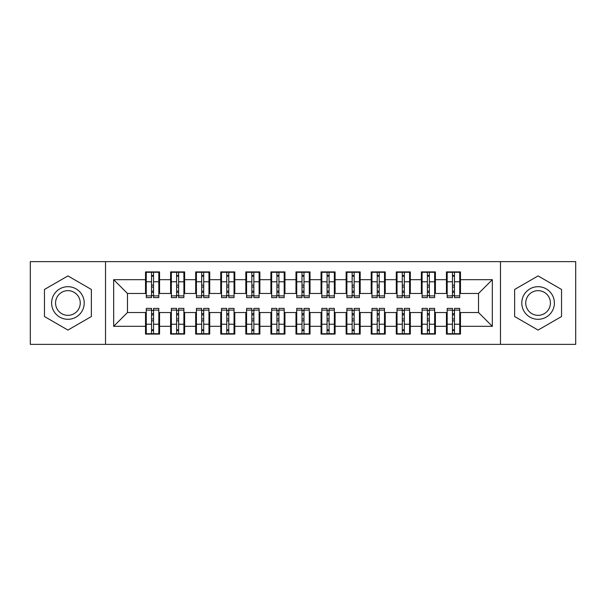 <?xml version="1.0" encoding="UTF-8"?>
<svg xmlns="http://www.w3.org/2000/svg" width="606" height="606" viewBox="0 0 606 606"><rect width="100%" height="100%" fill="white"/><g stroke="black" fill="none" stroke-linecap="round" stroke-linejoin="round"><path stroke-width="0.91" d="M500.473 344.375L575.7 344.375L575.7 261.625L500.473 261.625L500.473 344.375L105.527 344.375L105.527 261.625L30.3 261.625L30.3 344.375L105.527 344.375M452.455 287.077L454.455 287.077L452.455 287.077M454.455 318.923L452.455 318.923L454.455 318.923M427.374 287.077L429.381 287.077L427.374 287.077M429.381 318.923L427.374 318.923L429.381 318.923M402.301 287.077L404.308 287.077L402.301 287.077M404.308 318.923L402.301 318.923L404.308 318.923M377.227 287.077L379.227 287.077L377.227 287.077M379.227 318.923L377.227 318.923L379.227 318.923M352.147 287.077L354.154 287.077L352.147 287.077M354.154 318.923L352.147 318.923L354.154 318.923M327.073 287.077L329.081 287.077L327.073 287.077M329.081 318.923L327.073 318.923L329.081 318.923M302 287.077L304 287.077L302 287.077M304 318.923L302 318.923L304 318.923M276.919 287.077L278.927 287.077L276.919 287.077M278.927 318.923L276.919 318.923L278.927 318.923M251.846 287.077L253.853 287.077L251.846 287.077M253.853 318.923L251.846 318.923L253.853 318.923M226.773 287.077L228.773 287.077L226.773 287.077M228.773 318.923L226.773 318.923L228.773 318.923M201.692 287.077L203.699 287.077L201.692 287.077M203.699 318.923L201.692 318.923L203.699 318.923M176.619 287.077L178.626 287.077L176.619 287.077M178.626 318.923L176.619 318.923L178.626 318.923M500.473 261.625L105.527 261.625M146.273 293.471L127.472 293.471L113.678 279.677L113.678 326.323L145.523 326.323L145.523 334.095L159.567 334.095L159.567 326.323L170.597 326.323L170.597 334.095L184.641 334.095L184.641 326.323L195.677 326.323L195.677 334.095L209.721 334.095L209.721 326.323L220.751 326.323L220.751 334.095L234.795 334.095L234.795 326.323L245.824 326.323L245.824 334.095L259.868 334.095L259.868 326.323L270.905 326.323L270.905 334.095L284.949 334.095L284.949 326.323L295.978 326.323L295.978 334.095L310.022 334.095L310.022 326.323L321.051 326.323L321.051 334.095L335.095 334.095L335.095 326.323L346.132 326.323L346.132 334.095L360.176 334.095L360.176 326.323L371.205 326.323L371.205 334.095L385.249 334.095L385.249 326.323L396.279 326.323L396.279 334.095L410.323 334.095L410.323 326.323L421.359 326.323L421.359 334.095L435.403 334.095L435.403 326.323L446.433 326.323L446.433 334.095L460.477 334.095L460.477 312.529L478.528 312.529L478.528 293.471L459.727 293.471M113.678 279.677L145.523 279.677L145.523 293.471M478.528 293.471L492.322 279.677L460.477 279.677L460.477 271.905L446.433 271.905L446.433 279.677L435.403 279.677L435.403 271.905L421.359 271.905L421.359 279.677L410.323 279.677L410.323 271.905L396.279 271.905L396.279 279.677L385.249 279.677L385.249 271.905L371.205 271.905L371.205 279.677L360.176 279.677L360.176 271.905L346.132 271.905L346.132 279.677L335.095 279.677L335.095 271.905L321.051 271.905L321.051 279.677L310.022 279.677L310.022 271.905L295.978 271.905L295.978 279.677L284.949 279.677L284.949 271.905L270.905 271.905L270.905 279.677L259.868 279.677L259.868 271.905L245.824 271.905L245.824 279.677L234.795 279.677L234.795 271.905L220.751 271.905L220.751 279.677L209.721 279.677L209.721 271.905L195.677 271.905L195.677 279.677L184.641 279.677L184.641 271.905L170.597 271.905L170.597 279.677L159.567 279.677L159.567 271.905L145.523 271.905L145.523 279.677M492.322 279.677L492.322 326.323L460.477 326.323M435.403 326.323L435.403 312.529L447.183 312.529M446.433 326.323L446.433 312.529M460.477 279.677L460.477 293.471M410.323 326.323L410.323 312.529L422.109 312.529M421.359 326.323L421.359 312.529M446.433 279.677L446.433 293.471L434.646 293.471M435.403 279.677L435.403 293.471M385.249 326.323L385.249 312.529L397.036 312.529M396.279 326.323L396.279 312.529M421.359 279.677L421.359 293.471L409.573 293.471M410.323 279.677L410.323 293.471M360.176 326.323L360.176 312.529L371.955 312.529M371.205 326.323L371.205 312.529M396.279 279.677L396.279 293.471L384.499 293.471M385.249 279.677L385.249 293.471M335.095 326.323L335.095 312.529L346.882 312.529M346.132 326.323L346.132 312.529M371.205 279.677L371.205 293.471L359.419 293.471M360.176 279.677L360.176 293.471M310.022 326.323L310.022 312.529L321.809 312.529M321.051 326.323L321.051 312.529M346.132 279.677L346.132 293.471L334.345 293.471M335.095 279.677L335.095 293.471M284.949 326.323L284.949 312.529L296.728 312.529M295.978 326.323L295.978 312.529M321.051 279.677L321.051 293.471L309.272 293.471M310.022 279.677L310.022 293.471M259.868 326.323L259.868 312.529L271.655 312.529M270.905 326.323L270.905 312.529M295.978 279.677L295.978 293.471L284.191 293.471M284.949 279.677L284.949 293.471M234.795 326.323L234.795 312.529L246.581 312.529M245.824 326.323L245.824 312.529M270.905 279.677L270.905 293.471L259.118 293.471M259.868 279.677L259.868 293.471M209.721 326.323L209.721 312.529L221.501 312.529M220.751 326.323L220.751 312.529M245.824 279.677L245.824 293.471L234.045 293.471M234.795 279.677L234.795 293.471M184.641 326.323L184.641 312.529L196.427 312.529M195.677 326.323L195.677 312.529M220.751 279.677L220.751 293.471L208.964 293.471M209.721 279.677L209.721 293.471M159.567 326.323L159.567 312.529L171.354 312.529M170.597 326.323L170.597 312.529M195.677 279.677L195.677 293.471L183.891 293.471M184.641 279.677L184.641 293.471M151.545 287.077L153.545 287.077L151.545 287.077M153.545 318.923L151.545 318.923L153.545 318.923M113.678 326.323L127.472 312.529L146.273 312.529M145.523 326.323L145.523 312.529M170.597 279.677L170.597 293.471L158.817 293.471M159.567 279.677L159.567 293.471M91.362 289.463L67.917 275.927L44.465 289.463L44.465 316.537L67.917 330.073L91.362 316.537L91.362 289.463L91.362 316.537L67.917 330.073L44.465 316.537L44.465 289.463L67.917 275.927L91.362 289.463M514.638 289.463L514.638 316.537L538.083 330.073L561.535 316.537L561.535 289.463L538.083 275.927L514.638 289.463L538.083 275.927L561.535 289.463L561.535 316.537L538.083 330.073L514.638 316.537L514.638 289.463M127.472 293.471L127.472 312.529M447.183 293.471L446.433 293.471M422.109 293.471L421.359 293.471M397.036 293.471L396.279 293.471M371.955 293.471L371.205 293.471M346.882 293.471L346.132 293.471M321.809 293.471L321.051 293.471M296.728 293.471L295.978 293.471M271.655 293.471L270.905 293.471M246.581 293.471L245.824 293.471M221.501 293.471L220.751 293.471M196.427 293.471L195.677 293.471M171.354 293.471L170.597 293.471M158.817 312.529L159.567 312.529M183.891 312.529L184.641 312.529M208.964 312.529L209.721 312.529M234.045 312.529L234.795 312.529M259.118 312.529L259.868 312.529M284.191 312.529L284.949 312.529M309.272 312.529L310.022 312.529M334.345 312.529L335.095 312.529M359.419 312.529L360.176 312.529M384.499 312.529L385.249 312.529M409.573 312.529L410.323 312.529M434.646 312.529L435.403 312.529M459.727 312.529L460.477 312.529M492.322 326.323L478.528 312.529M146.273 272.155L158.817 272.155L146.273 272.155L146.273 297.607L151.545 297.607L151.545 272.253L158.817 272.291L158.817 297.607L153.545 297.607L153.545 272.291M151.545 275.51L153.545 275.51M151.545 295.501L153.545 295.501M153.545 292.35L151.545 292.35M151.545 291.122L153.545 291.122M159.567 283.82L158.817 283.82M159.567 287.077L158.817 287.077M146.273 283.82L145.523 283.82M146.273 287.077L145.523 287.077M158.817 333.845L146.273 333.845L158.817 333.845L158.817 308.393L153.545 308.393L153.545 333.747L146.273 333.709L146.273 308.393L151.545 308.393L151.545 333.709M153.545 330.49L151.545 330.49M153.545 310.499L151.545 310.499M151.545 313.65L153.545 313.65M153.545 314.878L151.545 314.878M145.523 322.18L146.273 322.18M145.523 318.923L146.273 318.923M158.817 322.18L159.567 322.18M158.817 318.923L159.567 318.923M171.354 272.155L183.891 272.155L171.354 272.155L171.354 297.607L176.619 297.607L176.619 272.253L183.891 272.291L183.891 297.607L178.626 297.607L178.626 272.291M176.619 275.51L178.626 275.51M176.619 295.501L178.626 295.501M178.626 292.35L176.619 292.35M176.619 291.122L178.626 291.122M184.641 283.82L183.891 283.82M184.641 287.077L183.891 287.077M171.354 283.82L170.597 283.82M171.354 287.077L170.597 287.077M196.427 272.155L208.964 272.155L196.427 272.155L196.427 297.607L201.692 297.607L201.692 272.253L208.964 272.291L208.964 297.607L203.699 297.607L203.699 272.291M201.692 275.51L203.699 275.51M201.692 295.501L203.699 295.501M203.699 292.35L201.692 292.35M201.692 291.122L203.699 291.122M209.721 283.82L208.964 283.82M209.721 287.077L208.964 287.077M196.427 283.82L195.677 283.82M196.427 287.077L195.677 287.077M221.501 272.155L234.045 272.155L221.501 272.155L221.501 297.607L226.773 297.607L226.773 272.253L234.045 272.291L234.045 297.607L228.773 297.607L228.773 272.291M226.773 275.51L228.773 275.51M226.773 295.501L228.773 295.501M228.773 292.35L226.773 292.35M226.773 291.122L228.773 291.122M234.795 283.82L234.045 283.82M234.795 287.077L234.045 287.077M221.501 283.82L220.751 283.82M221.501 287.077L220.751 287.077M246.581 272.155L259.118 272.155L246.581 272.155L246.581 297.607L251.846 297.607L251.846 272.253L259.118 272.291L259.118 297.607L253.853 297.607L253.853 272.291M251.846 275.51L253.853 275.51M251.846 295.501L253.853 295.501M253.853 292.35L251.846 292.35M251.846 291.122L253.853 291.122M259.868 283.82L259.118 283.82M259.868 287.077L259.118 287.077M246.581 283.82L245.824 283.82M246.581 287.077L245.824 287.077M183.891 333.845L171.354 333.845L183.891 333.845L183.891 308.393L178.626 308.393L178.626 333.747L171.354 333.709L171.354 308.393L176.619 308.393L176.619 333.709M178.626 330.49L176.619 330.49M178.626 310.499L176.619 310.499M176.619 313.65L178.626 313.65M178.626 314.878L176.619 314.878M170.597 322.18L171.354 322.18M170.597 318.923L171.354 318.923M183.891 322.18L184.641 322.18M183.891 318.923L184.641 318.923M208.964 333.845L196.427 333.845L208.964 333.845L208.964 308.393L203.699 308.393L203.699 333.747L196.427 333.709L196.427 308.393L201.692 308.393L201.692 333.709M203.699 330.49L201.692 330.49M203.699 310.499L201.692 310.499M201.692 313.65L203.699 313.65M203.699 314.878L201.692 314.878M195.677 322.18L196.427 322.18M195.677 318.923L196.427 318.923M208.964 322.18L209.721 322.18M208.964 318.923L209.721 318.923M234.045 333.845L221.501 333.845L234.045 333.845L234.045 308.393L228.773 308.393L228.773 333.747L221.501 333.709L221.501 308.393L226.773 308.393L226.773 333.709M228.773 330.49L226.773 330.49M228.773 310.499L226.773 310.499M226.773 313.65L228.773 313.65M228.773 314.878L226.773 314.878M220.751 322.18L221.501 322.18M220.751 318.923L221.501 318.923M234.045 322.18L234.795 322.18M234.045 318.923L234.795 318.923M259.118 333.845L246.581 333.845L259.118 333.845L259.118 308.393L253.853 308.393L253.853 333.747L246.581 333.709L246.581 308.393L251.846 308.393L251.846 333.709M253.853 330.49L251.846 330.49M253.853 310.499L251.846 310.499M251.846 313.65L253.853 313.65M253.853 314.878L251.846 314.878M245.824 322.18L246.581 322.18M245.824 318.923L246.581 318.923M259.118 322.18L259.868 322.18M259.118 318.923L259.868 318.923M67.917 286.699A16.301 16.301 0 0 0 51.616 303A16.301 16.301 0 0 0 67.917 319.301A16.301 16.301 0 0 0 84.211 303A16.301 16.301 0 0 0 67.917 286.699M67.917 290.66A12.34 12.34 0 0 0 55.57 303A12.34 12.34 0 0 0 67.917 315.34A12.34 12.34 0 0 0 80.257 303A12.34 12.34 0 0 0 67.917 290.66M538.083 286.699A16.301 16.301 0 0 0 521.789 303A16.301 16.301 0 0 0 538.083 319.301A16.301 16.301 0 0 0 554.384 303A16.301 16.301 0 0 0 538.083 286.699M538.083 290.66A12.34 12.34 0 0 0 525.743 303A12.34 12.34 0 0 0 538.083 315.34A12.34 12.34 0 0 0 550.43 303A12.34 12.34 0 0 0 538.083 290.66M271.655 272.155L284.191 272.155L271.655 272.155L271.655 297.607L276.919 297.607L276.919 272.253L284.191 272.291L284.191 297.607L278.927 297.607L278.927 272.291M276.919 275.51L278.927 275.51M276.919 295.501L278.927 295.501M278.927 292.35L276.919 292.35M276.919 291.122L278.927 291.122M284.949 283.82L284.191 283.82M284.949 287.077L284.191 287.077M271.655 283.82L270.905 283.82M271.655 287.077L270.905 287.077M284.191 333.845L271.655 333.845L284.191 333.845L284.191 308.393L278.927 308.393L278.927 333.747L271.655 333.709L271.655 308.393L276.919 308.393L276.919 333.709M278.927 330.49L276.919 330.49M278.927 310.499L276.919 310.499M276.919 313.65L278.927 313.65M278.927 314.878L276.919 314.878M270.905 322.18L271.655 322.18M270.905 318.923L271.655 318.923M284.191 322.18L284.949 322.18M284.191 318.923L284.949 318.923M296.728 272.155L309.272 272.155L296.728 272.155L296.728 297.607L302 297.607L302 272.253L309.272 272.291L309.272 297.607L304 297.607L304 272.291M302 275.51L304 275.51M302 295.501L304 295.501M304 292.35L302 292.35M302 291.122L304 291.122M310.022 283.82L309.272 283.82M310.022 287.077L309.272 287.077M296.728 283.82L295.978 283.82M296.728 287.077L295.978 287.077M309.272 333.845L296.728 333.845L309.272 333.845L309.272 308.393L304 308.393L304 333.747L296.728 333.709L296.728 308.393L302 308.393L302 333.709M304 330.49L302 330.49M304 310.499L302 310.499M302 313.65L304 313.65M304 314.878L302 314.878M295.978 322.18L296.728 322.18M295.978 318.923L296.728 318.923M309.272 322.18L310.022 322.18M309.272 318.923L310.022 318.923M321.809 272.155L334.345 272.155L321.809 272.155L321.809 297.607L327.073 297.607L327.073 272.253L334.345 272.291L334.345 297.607L329.081 297.607L329.081 272.291M327.073 275.51L329.081 275.51M327.073 295.501L329.081 295.501M329.081 292.35L327.073 292.35M327.073 291.122L329.081 291.122M335.095 283.82L334.345 283.82M335.095 287.077L334.345 287.077M321.809 283.82L321.051 283.82M321.809 287.077L321.051 287.077M334.345 333.845L321.809 333.845L334.345 333.845L334.345 308.393L329.081 308.393L329.081 333.747L321.809 333.709L321.809 308.393L327.073 308.393L327.073 333.709M329.081 330.49L327.073 330.49M329.081 310.499L327.073 310.499M327.073 313.65L329.081 313.65M329.081 314.878L327.073 314.878M321.051 322.18L321.809 322.18M321.051 318.923L321.809 318.923M334.345 322.18L335.095 322.18M334.345 318.923L335.095 318.923M346.882 272.155L359.419 272.155L346.882 272.155L346.882 297.607L352.147 297.607L352.147 272.253L359.419 272.291L359.419 297.607L354.154 297.607L354.154 272.291M352.147 275.51L354.154 275.51M352.147 295.501L354.154 295.501M354.154 292.35L352.147 292.35M352.147 291.122L354.154 291.122M360.176 283.82L359.419 283.82M360.176 287.077L359.419 287.077M346.882 283.82L346.132 283.82M346.882 287.077L346.132 287.077M359.419 333.845L346.882 333.845L359.419 333.845L359.419 308.393L354.154 308.393L354.154 333.747L346.882 333.709L346.882 308.393L352.147 308.393L352.147 333.709M354.154 330.49L352.147 330.49M354.154 310.499L352.147 310.499M352.147 313.65L354.154 313.65M354.154 314.878L352.147 314.878M346.132 322.18L346.882 322.18M346.132 318.923L346.882 318.923M359.419 322.18L360.176 322.18M359.419 318.923L360.176 318.923M371.955 272.155L384.499 272.155L371.955 272.155L371.955 297.607L377.227 297.607L377.227 272.253L384.499 272.291L384.499 297.607L379.227 297.607L379.227 272.291M377.227 275.51L379.227 275.51M377.227 295.501L379.227 295.501M379.227 292.35L377.227 292.35M377.227 291.122L379.227 291.122M385.249 283.82L384.499 283.82M385.249 287.077L384.499 287.077M371.955 283.82L371.205 283.82M371.955 287.077L371.205 287.077M384.499 333.845L371.955 333.845L384.499 333.845L384.499 308.393L379.227 308.393L379.227 333.747L371.955 333.709L371.955 308.393L377.227 308.393L377.227 333.709M379.227 330.49L377.227 330.49M379.227 310.499L377.227 310.499M377.227 313.65L379.227 313.65M379.227 314.878L377.227 314.878M371.205 322.18L371.955 322.18M371.205 318.923L371.955 318.923M384.499 322.18L385.249 322.18M384.499 318.923L385.249 318.923M397.036 272.155L409.573 272.155L397.036 272.155L397.036 297.607L402.301 297.607L402.301 272.253L409.573 272.291L409.573 297.607L404.308 297.607L404.308 272.291M402.301 275.51L404.308 275.51M402.301 295.501L404.308 295.501M404.308 292.35L402.301 292.35M402.301 291.122L404.308 291.122M410.323 283.82L409.573 283.82M410.323 287.077L409.573 287.077M397.036 283.82L396.279 283.82M397.036 287.077L396.279 287.077M409.573 333.845L397.036 333.845L409.573 333.845L409.573 308.393L404.308 308.393L404.308 333.747L397.036 333.709L397.036 308.393L402.301 308.393L402.301 333.709M404.308 330.49L402.301 330.49M404.308 310.499L402.301 310.499M402.301 313.65L404.308 313.65M404.308 314.878L402.301 314.878M396.279 322.18L397.036 322.18M396.279 318.923L397.036 318.923M409.573 322.18L410.323 322.18M409.573 318.923L410.323 318.923M422.109 272.155L434.646 272.155L422.109 272.155L422.109 297.607L427.374 297.607L427.374 272.253L434.646 272.291L434.646 297.607L429.381 297.607L429.381 272.291M427.374 275.51L429.381 275.51M427.374 295.501L429.381 295.501M429.381 292.35L427.374 292.35M427.374 291.122L429.381 291.122M435.403 283.82L434.646 283.82M435.403 287.077L434.646 287.077M422.109 283.82L421.359 283.82M422.109 287.077L421.359 287.077M434.646 333.845L422.109 333.845L434.646 333.845L434.646 308.393L429.381 308.393L429.381 333.747L422.109 333.709L422.109 308.393L427.374 308.393L427.374 333.709M429.381 330.49L427.374 330.49M429.381 310.499L427.374 310.499M427.374 313.65L429.381 313.65M429.381 314.878L427.374 314.878M421.359 322.18L422.109 322.18M421.359 318.923L422.109 318.923M434.646 322.18L435.403 322.18M434.646 318.923L435.403 318.923M447.183 272.155L459.727 272.155L447.183 272.155L447.183 297.607L452.455 297.607L452.455 272.253L459.727 272.291L459.727 297.607L454.455 297.607L454.455 272.291M452.455 275.51L454.455 275.51M452.455 295.501L454.455 295.501M454.455 292.35L452.455 292.35M452.455 291.122L454.455 291.122M460.477 283.82L459.727 283.82M460.477 287.077L459.727 287.077M447.183 283.82L446.433 283.82M447.183 287.077L446.433 287.077M459.727 333.845L447.183 333.845L459.727 333.845L459.727 308.393L454.455 308.393L454.455 333.747L447.183 333.709L447.183 308.393L452.455 308.393L452.455 333.709M454.455 330.49L452.455 330.49M454.455 310.499L452.455 310.499M452.455 313.65L454.455 313.65M454.455 314.878L452.455 314.878M446.433 322.18L447.183 322.18M446.433 318.923L447.183 318.923M459.727 322.18L460.477 322.18M459.727 318.923L460.477 318.923M146.273 272.291L151.545 272.291M153.545 295.887L158.817 295.887M153.545 281.775L158.817 281.775M146.273 295.887L151.545 295.887M146.273 281.775L151.545 281.775M151.545 285.161L153.545 285.161M151.545 276.169L153.545 276.169M158.817 333.709L153.545 333.709M151.545 310.113L146.273 310.113M151.545 324.225L146.273 324.225M158.817 310.113L153.545 310.113M158.817 324.225L153.545 324.225M153.545 320.839L151.545 320.839M153.545 329.831L151.545 329.831M171.354 272.291L176.619 272.291M178.626 295.887L183.891 295.887M178.626 281.775L183.891 281.775M171.354 295.887L176.619 295.887M171.354 281.775L176.619 281.775M176.619 285.161L178.626 285.161M176.619 276.169L178.626 276.169M196.427 272.291L201.692 272.291M203.699 295.887L208.964 295.887M203.699 281.775L208.964 281.775M196.427 295.887L201.692 295.887M196.427 281.775L201.692 281.775M201.692 285.161L203.699 285.161M201.692 276.169L203.699 276.169M221.501 272.291L226.773 272.291M228.773 295.887L234.045 295.887M228.773 281.775L234.045 281.775M221.501 295.887L226.773 295.887M221.501 281.775L226.773 281.775M226.773 285.161L228.773 285.161M226.773 276.169L228.773 276.169M246.581 272.291L251.846 272.291M253.853 295.887L259.118 295.887M253.853 281.775L259.118 281.775M246.581 295.887L251.846 295.887M246.581 281.775L251.846 281.775M251.846 285.161L253.853 285.161M251.846 276.169L253.853 276.169M183.891 333.709L178.626 333.709M176.619 310.113L171.354 310.113M176.619 324.225L171.354 324.225M183.891 310.113L178.626 310.113M183.891 324.225L178.626 324.225M178.626 320.839L176.619 320.839M178.626 329.831L176.619 329.831M208.964 333.709L203.699 333.709M201.692 310.113L196.427 310.113M201.692 324.225L196.427 324.225M208.964 310.113L203.699 310.113M208.964 324.225L203.699 324.225M203.699 320.839L201.692 320.839M203.699 329.831L201.692 329.831M234.045 333.709L228.773 333.709M226.773 310.113L221.501 310.113M226.773 324.225L221.501 324.225M234.045 310.113L228.773 310.113M234.045 324.225L228.773 324.225M228.773 320.839L226.773 320.839M228.773 329.831L226.773 329.831M259.118 333.709L253.853 333.709M251.846 310.113L246.581 310.113M251.846 324.225L246.581 324.225M259.118 310.113L253.853 310.113M259.118 324.225L253.853 324.225M253.853 320.839L251.846 320.839M253.853 329.831L251.846 329.831M271.655 272.291L276.919 272.291M278.927 295.887L284.191 295.887M278.927 281.775L284.191 281.775M271.655 295.887L276.919 295.887M271.655 281.775L276.919 281.775M276.919 285.161L278.927 285.161M276.919 276.169L278.927 276.169M284.191 333.709L278.927 333.709M276.919 310.113L271.655 310.113M276.919 324.225L271.655 324.225M284.191 310.113L278.927 310.113M284.191 324.225L278.927 324.225M278.927 320.839L276.919 320.839M278.927 329.831L276.919 329.831M296.728 272.291L302 272.291M304 295.887L309.272 295.887M304 281.775L309.272 281.775M296.728 295.887L302 295.887M296.728 281.775L302 281.775M302 285.161L304 285.161M302 276.169L304 276.169M309.272 333.709L304 333.709M302 310.113L296.728 310.113M302 324.225L296.728 324.225M309.272 310.113L304 310.113M309.272 324.225L304 324.225M304 320.839L302 320.839M304 329.831L302 329.831M321.809 272.291L327.073 272.291M329.081 295.887L334.345 295.887M329.081 281.775L334.345 281.775M321.809 295.887L327.073 295.887M321.809 281.775L327.073 281.775M327.073 285.161L329.081 285.161M327.073 276.169L329.081 276.169M334.345 333.709L329.081 333.709M327.073 310.113L321.809 310.113M327.073 324.225L321.809 324.225M334.345 310.113L329.081 310.113M334.345 324.225L329.081 324.225M329.081 320.839L327.073 320.839M329.081 329.831L327.073 329.831M346.882 272.291L352.147 272.291M354.154 295.887L359.419 295.887M354.154 281.775L359.419 281.775M346.882 295.887L352.147 295.887M346.882 281.775L352.147 281.775M352.147 285.161L354.154 285.161M352.147 276.169L354.154 276.169M359.419 333.709L354.154 333.709M352.147 310.113L346.882 310.113M352.147 324.225L346.882 324.225M359.419 310.113L354.154 310.113M359.419 324.225L354.154 324.225M354.154 320.839L352.147 320.839M354.154 329.831L352.147 329.831M371.955 272.291L377.227 272.291M379.227 295.887L384.499 295.887M379.227 281.775L384.499 281.775M371.955 295.887L377.227 295.887M371.955 281.775L377.227 281.775M377.227 285.161L379.227 285.161M377.227 276.169L379.227 276.169M384.499 333.709L379.227 333.709M377.227 310.113L371.955 310.113M377.227 324.225L371.955 324.225M384.499 310.113L379.227 310.113M384.499 324.225L379.227 324.225M379.227 320.839L377.227 320.839M379.227 329.831L377.227 329.831M397.036 272.291L402.301 272.291M404.308 295.887L409.573 295.887M404.308 281.775L409.573 281.775M397.036 295.887L402.301 295.887M397.036 281.775L402.301 281.775M402.301 285.161L404.308 285.161M402.301 276.169L404.308 276.169M409.573 333.709L404.308 333.709M402.301 310.113L397.036 310.113M402.301 324.225L397.036 324.225M409.573 310.113L404.308 310.113M409.573 324.225L404.308 324.225M404.308 320.839L402.301 320.839M404.308 329.831L402.301 329.831M422.109 272.291L427.374 272.291M429.381 295.887L434.646 295.887M429.381 281.775L434.646 281.775M422.109 295.887L427.374 295.887M422.109 281.775L427.374 281.775M427.374 285.161L429.381 285.161M427.374 276.169L429.381 276.169M434.646 333.709L429.381 333.709M427.374 310.113L422.109 310.113M427.374 324.225L422.109 324.225M434.646 310.113L429.381 310.113M434.646 324.225L429.381 324.225M429.381 320.839L427.374 320.839M429.381 329.831L427.374 329.831M447.183 272.291L452.455 272.291M454.455 295.887L459.727 295.887M454.455 281.775L459.727 281.775M447.183 295.887L452.455 295.887M447.183 281.775L452.455 281.775M452.455 285.161L454.455 285.161M452.455 276.169L454.455 276.169M459.727 333.709L454.455 333.709M452.455 310.113L447.183 310.113M452.455 324.225L447.183 324.225M459.727 310.113L454.455 310.113M459.727 324.225L454.455 324.225M454.455 320.839L452.455 320.839M454.455 329.831L452.455 329.831"/></g></svg>
